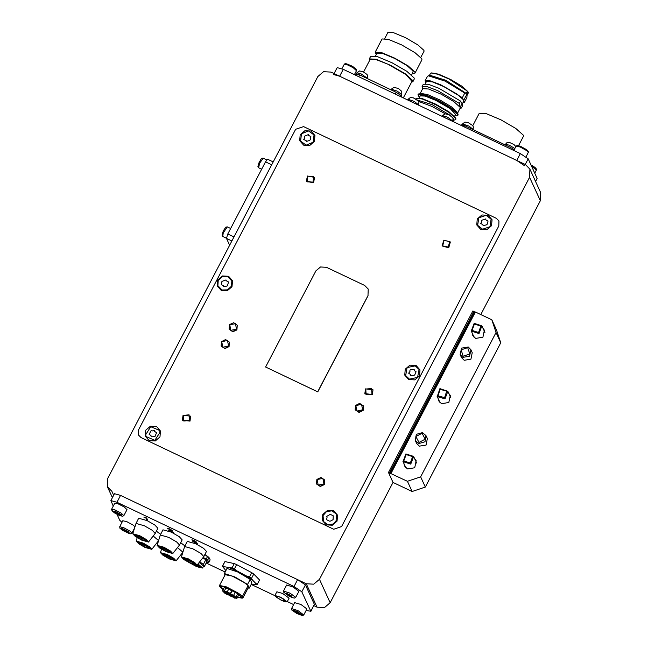 <?xml version="1.0" encoding="UTF-8"?>
<svg xmlns="http://www.w3.org/2000/svg" width="648" height="648" viewBox="0 0 648 648"><rect width="100%" height="100%" fill="white"/><g stroke="black" fill="none" stroke-linecap="round" stroke-linejoin="round"><path stroke-width="0.97" d="M460.193 354.65L461.546 357.599L464.211 360.288L470.926 359.178L472.27 352.666L470.918 349.718L469.573 356.23L462.858 357.34L460.193 354.65L461.538 348.138L468.245 347.028L470.918 349.718M415.287 440.543L416.64 443.491L419.313 446.18L426.02 445.079L427.364 438.566L426.011 435.61L424.991 441.79L418.819 443.556L415.287 440.543L416.308 434.363L422.48 432.597L426.011 435.61M482.963 328.188L484.396 330.132L482.938 337.187L475.664 338.386L472.773 335.47L472.23 333.113M414.704 458.744L416.138 460.688L414.68 467.743L407.414 468.941L404.522 466.025L403.979 463.676M448.829 393.466L450.263 395.41L448.805 402.465L441.539 403.664L438.647 400.748L438.105 398.39M420.625 476.839L496.068 332.537L500.758 342.76L425.323 487.061L420.625 476.839L407.454 481.302L412.152 491.524L393.053 482.436L330.188 602.689L324.47 607.549L317.018 607.144L313.916 605.669M297.91 579.798L306.285 583.783L313.737 584.188L319.456 579.32L529.61 177.333L529.87 169.104L525.415 164.616L330.982 72.106L323.53 71.701L317.812 76.561L107.657 478.548L107.398 486.786L111.853 491.265L113.659 495.21M407.454 481.302L388.468 472.457L393.053 482.436M425.323 487.061L412.152 491.524M390.963 473.453L475.381 311.971L491.873 319.82L496.57 330.043L500.758 342.76M491.873 319.82L496.068 332.537M388.468 472.457L472.894 310.975L475.243 312.247M529.87 169.104L540.602 192.464L540.343 200.702L480.816 314.555M445.225 113.789L431.973 106.442L418.535 101.444M455.795 119.459L455.9 118.106L449.129 111.983L435.675 104.166L422.431 98.65L416.154 98.253L422.229 99.023L435.48 104.539L448.934 112.355L455.706 118.479L455.795 119.459L453.794 120.301M415.878 99.039L415.951 98.634M417.32 100.019L432.127 104.693L450.36 115.457M452.871 117.734L453.94 120.026L453.106 121.63M454.572 116.348L455.576 114.429L450.198 108.621L435.626 100.246L425.096 96.082L420.212 95.936L419.199 97.856M429.462 75.371L430.483 73.418L431.576 72.86L438.72 74.237L450.773 79.566L462.259 86.427L467.953 91.7L468.261 92.996L467.095 95.264M431.066 73.005L437.675 74.188L448.959 79.007L467.411 91.157L468.14 92.219M468.261 92.996L467.087 95.224L466.844 97.637L464.454 102.222L462.356 97.662L440.6 84.734L429.972 80.765L425.12 80.781L427.518 76.205L429.891 75.241L445.759 80.247L466.244 93.393L467.411 91.157M428.125 75.767L444.99 81.089L464.754 93.085L466.244 93.393M425.323 83.689L426.473 81.486L432.362 81.859L444.803 87.035L457.431 94.373L463.79 100.124L463.871 101.039L462.218 104.19M420.236 93.409L422.739 88.622L428.636 88.987L441.077 94.163L453.697 101.501L460.064 107.252L460.137 108.167L457.634 112.963M460.129 107.228L459.327 103.461L460.566 101.096L462.032 103.583L462.656 105.656L461.271 108.07L460.129 107.228L462.032 103.583M422.601 88.898L422.091 86.581L426.943 86.565L437.562 90.534L459.327 103.461M419.394 97.5L417.976 94.77L420.665 93.28L427.883 94.673L440.057 100.059L451.656 106.993L457.407 112.323L458.087 114.332L457.812 115.595L454.758 115.992M418.851 93.822L426.538 95.305L439.514 101.039L451.867 108.427L458.087 114.332M417.976 94.77L424.254 95.159L437.505 100.675L450.951 108.491L457.731 114.615L457.812 115.595M463.83 100.14L468.067 92.04M462.356 97.662L464.754 93.085M425.12 80.781L425.825 82.725M463.223 102.271L464.454 102.222M422.091 86.581L423.322 84.216L428.174 84.2L438.801 88.177L460.566 101.096M403.291 97.929L412.031 81.211L411.942 80.19L403.939 73.151L388.419 64.436L405.891 74.488L411.982 81.308M376.237 54.545L375.192 52.205L382.101 38.977L388.379 39.374L401.63 44.882L415.085 52.707L421.856 58.83L421.945 59.802L415.028 73.03L412.501 73.508M375.192 52.205L381.47 52.601L394.713 58.118L408.167 65.934L414.939 72.058L415.028 73.03M384.734 38.524L387.933 32.4L393.62 32.756L405.624 37.754L417.806 44.834L423.946 50.382L424.019 51.265L420.819 57.389M369.644 60.369L369.32 58.871L370.664 56.295L377.533 56.724L392.032 62.759L406.75 71.312L414.161 78.011L414.25 79.08L412.906 81.656L411.488 82.239M369.32 58.871L376.188 59.3L390.687 65.335L405.397 73.888L412.808 80.587L412.906 81.656M375.403 56.149L376.974 53.144L382.693 53.501L394.754 58.514L406.993 65.634L413.165 71.207L411.666 75.103M370.138 59.43L375.759 59.438L388.427 64.419L375.97 59.511L370.186 59.341L363.593 71.944M401.817 97.224L401.031 95.531L400.464 96.584M401.031 95.531L396.26 92.332L359.583 74.885L355.898 74.058L355.363 75.128M395.312 94.13L396.26 92.332M358.66 76.691L359.583 74.885M334.084 73.58L337.179 67.667L343.254 69.36L520.328 153.617L528.169 158.865L537.111 178.338L535.613 181.61M333.582 74.536L339.665 76.237L516.74 160.485L524.572 165.742M363.115 71.725L367.019 74.423L367.724 76.01L367.384 78.295L361.09 73.913L356.918 72.819L359.575 70.948L363.115 71.725M356.287 74.115L359.089 74.747M410.208 101.218L413.756 102.91M413.327 97.816L418.203 100.918L418.908 102.514L418.559 104.79L414.234 101.396L408.102 99.322L410.37 97.524L413.327 97.816M518.546 145.606L523.422 136.291L523.325 135.213L515.824 128.426L500.928 119.775L486.259 113.667L479.309 113.23L472.813 125.663M461.068 125.42L461.384 124.829L465.183 125.89L464.559 127.081M509.693 148.554L510.316 147.363L465.183 125.89M510.316 147.363L514.237 149.672M467.832 122.407L472.7 125.51L473.413 127.105L473.064 129.381L469.128 126.198L462.607 123.914L464.875 122.116L467.832 122.407M396.868 92.721L400.505 95.159M398.447 88.549L401.776 91.4L401.752 94.648L397.232 91.149L391.295 89.181L393.944 87.31L398.447 88.549M444.577 117.572L448.133 119.264M449.096 114.777L452.96 117.896L452.936 121.144L447.428 117.134L442.479 115.676L445.127 113.805L449.096 114.777M504.995 144.836L506.987 142.649L509.425 142.406L514.026 144.553L515.857 146.578M169.314 530.372L173.559 532.389L168.026 529.999L171.671 530.364L167.346 528.209L169.8 528.946L172.781 530.89L169.403 530.194L170.829 530.736M207.684 556.446L204.922 554.413M117.053 514.326L119.831 520.385L121.986 522.377M206.194 562.999L225.148 572.014M251.189 584.407L274.89 595.682M287.275 601.579L293.625 604.592M306.075 610.489L310.797 611.242L301.846 591.77L294.014 586.521L116.94 502.273L110.857 500.572L113.279 506.112M146.723 517.963L147.841 520.393L146.723 519.866L145.857 517.971L143.88 517.088L146.723 517.963M195.267 542.984L192.254 541.015L196.676 543.154L194.125 541.517L195.728 541.769L191.849 539.881L194.084 540.497L196.838 542.295L195.874 542.214L197.794 543.729L195.267 542.984L192.699 541.218M310.829 611.582L314.385 604.373L305.443 584.901L297.602 579.652L120.528 495.396L114.453 493.703L110.857 500.572M147.712 520.125L146.723 519.866M146.812 519.696L145.857 517.971M145.946 517.801L144.018 517.379M173.575 532.429L168.026 529.999M171.761 530.186L169.906 529.214M169.995 529.043L168.553 528.695M168.504 528.671L167.338 528.306M172.789 530.915L170.918 530.566M196.757 542.886L196.279 542.433M195.89 542.174L194.829 541.825M195.818 541.598L194.797 540.853M194.335 540.626L193.064 540.27M193.047 540.302L192.035 539.8M196.822 542.263L195.874 542.214M197.794 543.615L195.356 542.813M167.581 549.569L168.909 550.419M161.676 546.669L162.292 546.912M172.781 553.578L179.456 545.057L182.185 539.849L179.269 536.706L171.364 532.162L163.004 529.829L160.291 535.029L157.1 545.381L159.594 547.981L165.969 551.634L172.781 553.578L170.513 551.027L163.952 547.252L157.1 545.381M179.488 545.009L176.572 541.858L168.674 537.314L160.315 534.981M164.179 547.738L158.857 546.248L165.742 551.14L171.064 552.631L164.179 547.738M160.275 546.232L166.082 550.039L170.27 551.456M191.889 561.128L193.217 561.986M185.976 558.236L186.6 558.471M197.089 565.145L203.764 556.616L206.485 551.416L203.569 548.265L195.672 543.729L187.312 541.388L184.591 546.596L181.399 556.948L183.894 559.54L190.269 563.193L197.089 565.145L194.813 562.594L188.26 558.811L181.399 556.948M203.796 556.567L200.88 553.416L192.974 548.88L184.615 546.539M188.487 559.297L183.165 557.815L190.05 562.707L195.372 564.197L188.487 559.297M184.583 557.79L190.391 561.605L194.578 563.023M146.634 545.3L147.963 546.159M140.721 542.408L141.345 542.643M160.639 534.357L156.379 531.158M158.509 540.788L151.834 549.318L149.558 546.766L143.006 542.992L136.153 541.12L138.648 543.721L145.022 547.366L151.834 549.318M158.582 540.578L153.187 536.001M143.232 543.478L137.911 541.987L144.796 546.88L150.117 548.37L143.232 543.478M139.328 541.971L145.136 545.778L149.323 547.196M143.281 538.002L144.609 538.853M137.368 535.11L137.992 535.345M148.481 542.02L155.156 533.49L157.877 528.29L154.961 525.139L147.064 520.595L138.704 518.262L135.983 523.471L132.791 533.822L135.286 536.414L141.661 540.067L148.481 542.02L146.205 539.468L139.652 535.685L132.791 533.822M155.188 533.442L152.272 530.291L144.366 525.755L136.007 523.414M139.879 536.171L134.557 534.689L141.442 539.582L146.764 541.064L139.879 536.171M135.967 534.665L141.774 538.48L145.97 539.897M170.934 556.867L172.271 557.726M165.029 553.975L165.645 554.21M184.939 545.924L180.687 542.716M182.817 552.355L176.135 560.885L173.867 558.333L167.314 554.55L160.453 552.687L162.948 555.279L169.322 558.932L176.135 560.885M182.882 552.145L177.495 547.568M167.532 555.036L162.219 553.554L169.104 558.446L174.417 559.929L167.532 555.036M163.628 553.53L169.436 557.345L173.632 558.762M198.75 564.643L197.786 564.254M199.033 564.829L197.64 564.432M200.75 566.06L197.3 564.87M196.628 565.315L201.803 567.032M202.046 567.389L193.315 564.497M197.891 564.116L202.103 567.527L198.912 567.348L191.808 563.89M191.071 563.566L195.858 566.174L202.63 568.069L197.964 564.027M202.638 568.045L203.488 565.971L199.163 562.496M203.415 566.555L204.347 566.522L203.375 564.408L205.781 559.799L207.141 561.273L206.761 561.921L205.781 559.799L202.881 557.742M206.647 562.14L208.786 562.391L207.708 560.058L203.172 557.369M204.865 554.518L209.685 558.479L210.098 559.872L208.786 562.391M204.906 554.445L207.579 556.357M204.347 566.522L206.761 561.921M201.763 566.984L196.668 565.315M203.375 564.408L199.665 561.848M206.283 558.932L207.595 556.413M207.708 560.058L209.029 557.539M246.11 575.813L252.445 580.049L251.513 578.308L253.757 574.015L251.748 572.662L249.504 576.963L246.11 575.813L237.233 571.082L234.382 568.904L236.625 564.611L234.276 563.639L232.033 567.932L224.37 566.789L222.709 565.842L224.961 561.549L222.377 566.214L225.877 570.613M251.513 578.308L249.504 576.963M223.106 589.745L219.664 586.448L219.502 585.492L226.533 586.926L238.488 593.268L242.409 596.411L248.071 585.59L244.142 582.447L232.195 576.104L225.156 574.671L219.51 585.484M219.664 586.448L225.601 587.056L238.091 593.56L242.158 598.209L237.476 597.262M222.369 586.343L221.567 587.882L223.309 589.348M237.597 597.035L241.534 597.448L237.492 593.43L222.791 586.432L220.644 586.529L223.22 589.526M222.669 586.408L226.306 587.574M235.03 591.883L241.485 596.938M236.787 598.282L225.285 593.665L222.507 590.895L224.37 590.919L226.136 587.542M232.308 596.784L234.56 597.65L232.308 596.784M231.514 595.058L233.766 595.933L231.514 595.058M225.374 592.142L227.626 593.009L225.374 592.142M230.469 594.451L234.916 597.31L231.15 595.885L231.134 596.46L224.475 591.997L228.242 593.422L228.258 592.847L230.469 594.451M226.168 593.86L228.42 594.726L226.168 593.86M224.961 561.549L234.276 563.639M236.625 564.611L251.748 572.662M253.757 574.015L259.565 579.976L257.313 584.269L255.847 583.556L252.445 580.049M251.416 583.97L254.786 584.723L257.313 584.269M250.209 579.377L237.508 571.876L226.994 568.474L224.346 573.545L234.859 576.947L247.56 584.447L249.245 588.117L251.894 583.054L250.209 579.377L247.56 584.447M255.847 583.556L254.786 584.723M229.838 568.013L237.233 571.082M223.301 567.956L224.37 566.789M222.709 565.842L222.41 566.125M234.382 568.904L232.033 567.932M249.245 588.117L248.152 588.02M225.002 574.97L224.346 573.545M248.686 586.991L248.071 585.59M242.158 598.209L243.041 597.788L248.702 586.966L243.041 597.788L242.409 596.411M223.43 589.129L221.567 587.882M238.845 594.459L236.901 598.177L234.106 595.642L230.55 593.86L232.365 590.393M236.633 598.582L235.346 597.885L236.901 598.177M236.909 598.347L238.91 594.516M235.321 592.053L233.612 595.318M236.01 597.083L237.792 593.673M228.938 588.692L227.237 591.948L230.356 593.438L232.041 590.223M227.237 591.948L224.37 590.919M230.55 593.86L230.356 593.438M226.128 593.981L225.156 593.325L226.16 593.908M235.046 598.323L234.058 597.764L235.078 598.258M234.876 596.29L233.256 595.366L234.876 596.29M224.556 591.187L223.787 591.073L224.556 591.187M229.667 593.519L230.291 594.346L229.578 595.715M225.95 593.86L225.391 593.487L225.966 593.827M274.93 595.463L276.866 591.77L282.731 593.519L289.065 598.153L287.137 601.846L280.803 597.213L274.93 595.868L281.175 600.226L285.079 601.838L287.137 601.846M233.029 238.731L272.549 163.15M229.603 245.284L226.444 238.407L227.796 234.001L265.51 161.846L267.648 159.27L273.197 161.903M488.09 215.29L481.974 214.958L477.293 218.943L476.766 224.921L480.727 229.376L486.834 229.708L491.524 225.715L492.043 219.745L488.09 215.29M333.615 510.762L327.507 510.43L322.817 514.423L322.299 520.393L326.252 524.848L332.367 525.18L337.049 521.195L337.576 515.225L333.615 510.762M156.541 426.514L150.433 426.182L145.743 430.167L145.225 436.145L149.178 440.6L155.293 440.932L159.975 436.938L160.493 430.969L156.541 426.514M311.016 131.034L304.9 130.702L300.21 134.695L299.692 140.665L303.653 145.12L309.76 145.452L314.45 141.467L314.969 135.497L311.016 131.034M416.065 365.504L409.949 365.172L405.259 369.158L404.741 375.135L408.694 379.59L414.809 379.922L419.499 375.937L420.017 369.959L416.065 365.504M228.574 276.299L222.458 275.967L217.769 279.952L217.25 285.922L221.203 290.385L227.318 290.717L232.008 286.724L232.527 280.754L228.574 276.299M303.564 126.635L295.658 129.308L138.494 429.94L138.34 434.881L141.005 437.57L333.704 529.254L341.609 526.581L498.774 225.95L498.928 221.009L496.263 218.319L303.564 126.635M448.716 247.779L450.328 241.947L443.856 240.173L442.106 245.722L448.578 247.487L450.328 241.947L443.84 240.157L442.236 246.013L448.716 247.779M313.535 182.76L314.572 177.35L307.517 176.013L306.342 181.124L313.397 182.469L314.572 177.35L307.508 175.997L306.48 181.416L313.535 182.76M365.561 388.865L364.937 393.871L372.406 394.81L373.029 389.804L365.577 388.849M236.909 329.889L237.273 325.207L233.653 322.728L229.546 324.599L229.044 328.99L232.664 331.468L236.779 329.597L237.273 325.207L233.653 322.712L229.538 324.583L229.181 329.281L232.802 331.76L236.909 329.889M229.092 346.567L229.319 342.079L225.593 339.593L221.462 341.65L221.09 345.862L224.832 348.349L228.963 346.267L229.319 342.079L225.577 339.584L221.446 341.65L221.227 346.154L224.969 348.64L229.092 346.567M363.228 410.338L363.423 405.891L359.664 403.404L355.533 405.518L355.201 409.666L358.96 412.16L363.091 410.046L363.423 405.891L359.664 403.388L355.533 405.502L355.339 409.957L359.097 412.452L363.228 410.338M324.397 484.558L324.697 479.966L321.027 477.479L316.913 479.439L316.475 483.74L320.144 486.227L324.267 484.267L324.697 479.966L321.027 477.471L316.904 479.423L316.613 484.032L320.282 486.518L324.397 484.558M190.034 421.087L190.593 416.154L183.076 415.279L182.372 419.936L189.896 420.795L190.593 416.154L183.06 415.279L182.501 420.228L190.034 421.087M152.078 436.809L151.187 436.76L151.016 435.569L149.113 434.314L151.073 430.661L152.426 430.96L154.491 430.256L154.661 431.447L156.565 432.694L154.994 436.436L152.078 436.809M160.08 432.184L159.546 430.426L150.765 426.708L145.597 434.832L146.132 436.582L154.913 440.3L160.08 432.184M330.44 521.073L329.476 521.186L326.6 519.688L327.11 517.185L326.576 516.472L330.35 514.326L333.226 515.832L333.048 519.68L330.44 521.073M336.231 513.953L331.954 510.835L326.568 511.499L323.004 515.573L323.595 521.567L327.872 524.678L333.258 524.021L336.822 519.947L336.231 513.953M487.183 224.168L486.494 224.888L483.116 225.642L482.922 224.718L480.743 223.471L481.812 221.729L481.545 220.328L485.652 218.927L485.846 219.85L488.025 221.098L487.183 224.168M486.162 215.298L478.775 217.841L477.681 225.366L482.606 229.262L489.993 226.727L491.087 219.202L486.162 215.298M310.287 139.652L309.663 140.422L306.342 141.442L306.156 140.721L303.766 139.498L304.69 137.716L304.268 136.307L308.278 134.622L308.464 135.335L310.854 136.558L310.287 139.652M308.416 130.937L301.49 133.853L300.607 141.11L306.196 145.128L313.13 142.204L314.013 134.954L308.416 130.937M224.654 286.659L223.722 286.675L223.528 285.833L221.26 284.594L221.94 281.426L226.014 279.904L226.201 280.746L228.469 281.985L227.48 285.833L224.654 286.659M231.83 280.868L227.683 276.615L222.24 276.696L218.246 280.406L217.898 285.711L222.053 289.964L227.489 289.883L231.482 286.173L231.83 280.868M414.801 374.811L413.999 375.411L410.589 375.71L410.427 374.431L408.613 373.183L409.917 371.547L409.917 370.194L410.711 369.587L414.129 369.287L414.283 370.567L416.105 371.814L414.801 374.811M415.247 365.853L407.147 367.619L405.656 375.581L409.463 379.145L417.563 377.379L419.062 369.417L415.247 365.853M368.234 289.081L364.654 285.444L326.454 267.276L320.493 266.952L315.924 270.84L265.631 367.043L317.706 391.821L367.999 295.618L368.21 289.032L367.999 295.618M265.631 367.043L317.731 391.87L368.024 295.666M463.199 356.238L469.784 354.002L467.686 347.644L461.101 349.871L463.199 356.238M419.005 442.406L425.177 439.19L422.067 433.269L415.895 436.477L419.005 442.406M119.686 526.775L119.888 528.233L122.966 530.655L130.572 533.822L131.892 533.158L129.981 531.117L123.606 527.634L119.686 526.775L122.828 520.765L126.749 521.624L133.124 525.099L134.97 526.767M128.288 532.462L127.413 531.392L122.391 529.189L126.214 531.895L128.288 532.462M126.684 530.987L126.214 531.895M123.647 529.529L123.266 530.258M294.67 602.656L301.036 604.527L306.901 608.918L303.758 614.928L302.446 615.6L296.784 613.535L291.746 610.003L291.551 608.553L297.894 610.538L303.758 614.928M295.658 611.258L294.176 611.08L295.723 612.425L300.235 614.118L295.658 611.258M299.149 613.178L298.752 613.94M296.193 611.526L295.723 612.425M283.5 591.025L286.651 585.014L293.228 587.129L298.85 591.397L295.707 597.407L290.085 593.147L283.5 591.025L283.468 592.053L288.741 596.006L289.567 594.159L288.741 595.998L292.224 597.561L294.386 598.08L295.707 597.407M291.892 596.176L286.659 593.447L286.424 593.981L288.919 595.609L291.657 596.703L291.892 596.176M289.454 594.581L288.919 595.609M286.691 593.463L286.424 593.981M111.634 509.255L114.777 503.237L117.904 503.771L124.222 507.003L126.984 509.62L123.841 515.63L121.079 513.014L114.761 509.79L111.634 509.255L111.505 509.863L114.234 512.706L118.535 515.047L122.529 516.302L123.841 515.63M118.843 513.524L114.259 511.766L118.762 514.617L120.326 514.836L118.843 513.524M119.183 513.824L118.762 514.617M116.203 512.187L115.733 513.078M480.905 326.066L474.401 323.976L472.06 330.383L478.564 332.473L480.905 326.066M471.29 331.055L474.158 323.336L481.901 325.879L479.026 333.599L471.29 331.055M412.646 456.629L406.142 454.531L403.809 460.939L410.314 463.036L412.646 456.629M403.032 461.619L405.907 453.9L413.643 456.443L410.775 464.154L403.032 461.619M446.683 391.165L440.081 389.351L438.032 395.839L444.625 397.661L446.683 391.165M437.279 396.552L439.919 388.67L447.833 391.287L445.014 398.82L437.279 396.552M306.285 583.783L317.018 607.144M319.456 579.32L330.188 602.689M529.61 177.333L540.343 200.702M474.741 312.044L390.315 473.526M473.866 311.631L389.448 473.113M343.254 69.36L339.665 76.237M520.328 153.617L516.74 160.485M528.169 158.865L525.212 164.519M537.111 178.338L535.515 181.399M505.31 144.229L509.134 145.168L514.852 148.489M120.528 495.396L116.94 502.273M297.602 579.652L294.014 586.521M305.443 584.901L301.846 591.77M314.385 604.373L310.797 611.242M199.479 565.121L197.567 564.53L199.527 565.153M228.477 592.952L228.25 593.39L228.485 592.952M227.448 593.309L227.229 593.722M228.922 594.856L229.627 593.495M232.446 596.209L232.648 595.828M280.754 597.399L286.789 601.619L281.2 600.129L276.477 597.294L275.319 595.625L280.73 597.383M233.871 236.885L227.796 234.001M265.51 161.846L271.585 164.738M231.854 240.983L226.444 238.407M448.335 247.074L449.663 241.526L444.01 240.392L442.681 245.94L448.335 247.074M313.097 182.088L313.519 176.434L307.727 176.191L307.306 181.845L313.097 182.088M372.268 394.519L373.029 389.804L365.561 388.849L364.808 393.579L372.268 394.519M371.928 394.17L371.604 388.533L365.812 389.011L366.136 394.656L371.928 394.17M236.415 329.281L235.556 323.708L229.813 324.713L230.68 330.286L236.415 329.281M228.59 345.975L227.416 340.467L221.729 341.771L222.904 347.279L228.59 345.975M362.718 409.747L361.487 404.255L355.817 405.616L357.048 411.107L362.718 409.747M323.903 483.959L322.906 478.418L317.188 479.552L318.184 485.101L323.903 483.959M189.556 420.455L189.095 414.825L183.311 415.441L183.773 421.07L189.556 420.455M128.936 531.814L121.516 528.12L121.743 529.837L129.171 533.531L128.936 531.814M291.956 609.971L297.27 613.761L302.454 615.227L297.14 611.437L291.956 609.971M291.527 608.675L294.694 602.535M114.737 511.029L112.703 511.539L119.848 515.573L121.881 515.063L114.737 511.029M530.947 164.924L534.551 167.079L536.398 168.966L536.366 169.995L531.514 166.147M530.963 164.948L535.621 168.026M353.281 67.829L347.458 64.889L344.242 64.322L345.06 63.698L346.534 63.796L351.216 65.723L355.541 68.502L356.481 69.66L356.449 70.697L353.281 67.829M345.659 64.298L347.66 64.168L353.306 66.922M526.735 150.668L520.247 147.047L516.108 146.092L517.42 145.427L520.425 146.254L526.67 149.68L528.444 151.867L528.314 152.474L526.735 150.668M517.525 146.075L520.255 146.213L526.532 149.615M259.589 163.223L258.665 167.759L257.928 166.415L258.933 162.786L261.055 159.116L262.148 158.177L263.226 158.161L259.589 163.223M223.244 232.972L222.742 236.471L222.005 235.127L223.309 230.842L225.796 227.148L227.302 226.881L223.244 232.972M107.398 486.786L112.388 497.64M459.991 108.451L461.271 108.07M356.246 74.115L356.918 72.819M407.73 100.043L408.102 99.322M462.162 124.764L462.607 123.914M401.153 95.791L401.752 94.648M390.963 89.813L391.295 89.181M442.098 116.397L442.479 115.676M136.153 541.12L137.214 537.67M160.453 552.687L161.522 549.237M207.409 556.219L208.599 557.183M219.502 585.492L225.156 574.671M224.54 587.007L222.507 590.895M257.28 584.358L259.524 580.057M275.319 595.625L280.722 597.432L286.789 601.619M279.58 596.897L283.314 598.841M131.892 533.158L134.59 527.99M310.441 595.779L311.161 594.402M536.366 169.995L534.721 173.138M344.242 64.322L341.925 68.761M356.449 70.697L354.375 74.658M516.108 146.092L513.799 150.506M528.314 152.474L526.014 156.873M474.206 337.414L471.234 330.934M484.931 332.489L481.958 326.001M405.956 467.978L402.975 461.489M416.68 463.045L413.699 456.565M440.081 402.692L437.1 396.212M450.805 397.767L447.833 391.287M258.665 167.759L261.671 169.185M263.226 158.161L266.782 159.853M222.742 236.471L226.395 238.213M227.302 226.881L230.68 228.485"/></g></svg>
